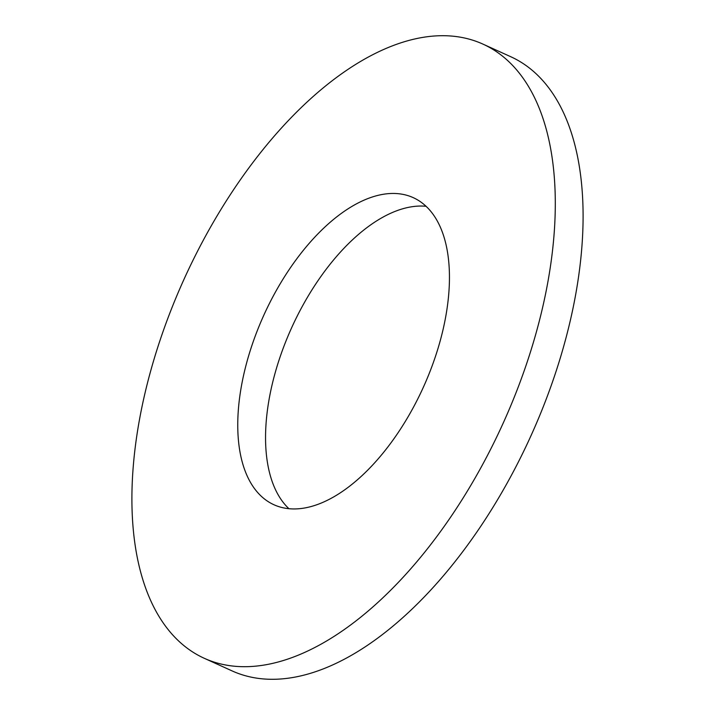 <?xml version="1.0" encoding="UTF-8"?>
<svg xmlns="http://www.w3.org/2000/svg" width="715" height="715" viewBox="0 0 715 715"><rect width="100%" height="100%" fill="white"/><g stroke="black" fill="none" stroke-linecap="round" stroke-linejoin="round"><path stroke-width="1.07" d="M139.774 418.016A337.221 175.059 114.4 0 1 482.857 44.071A337.221 175.059 114.4 0 1 547.431 284.382A337.221 175.059 114.4 0 1 204.347 658.327A337.221 175.059 114.4 0 1 139.774 418.016M482.857 44.071L510.653 56.673A337.221 175.059 114.4 0 1 575.226 296.984A337.221 175.059 114.4 0 1 232.143 670.929L204.347 658.327M288.94 508.714A168.606 87.534 114.4 0 1 269.483 397.209A168.606 87.534 114.4 0 1 426.06 206.286M445.517 317.791A168.606 87.534 114.4 0 1 273.979 504.763A168.606 87.534 114.4 0 1 241.688 384.607A168.606 87.534 114.4 0 1 413.225 197.635A168.606 87.534 114.4 0 1 445.517 317.791"/></g></svg>
